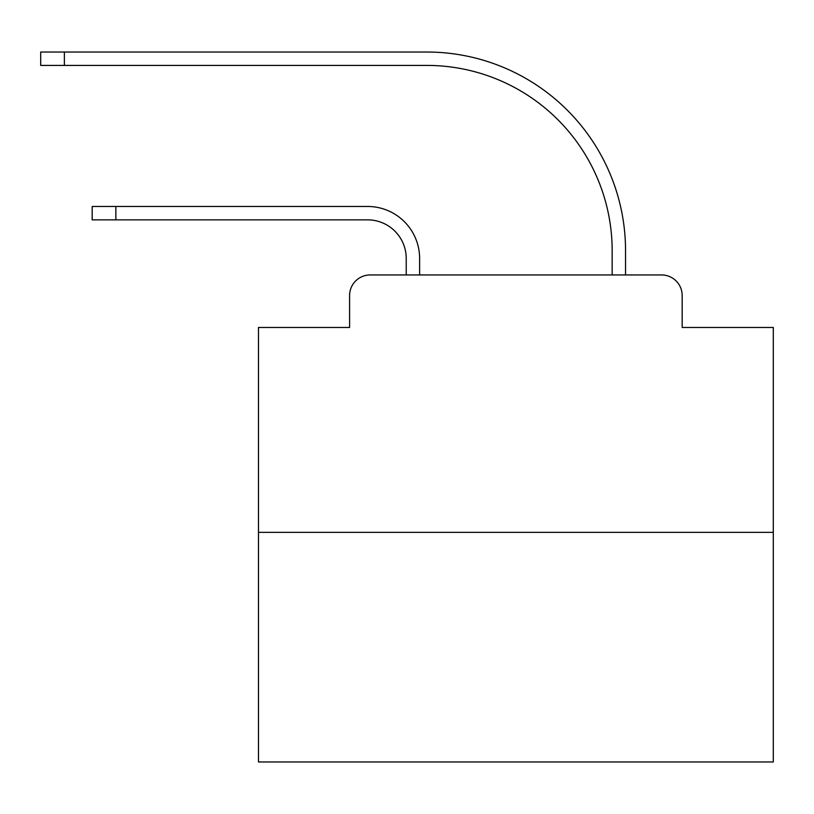 <?xml version="1.0" encoding="UTF-8"?>
<svg xmlns="http://www.w3.org/2000/svg" width="814" height="814" viewBox="0 0 814 814"><rect width="100%" height="100%" fill="white"/><g stroke="black" fill="none" stroke-linecap="round" stroke-linejoin="round"><path stroke-width="1.22" d="M349.593 295.543L349.593 327.462L349.593 295.543A20.594 20.594 0 0 1 370.187 274.949L406.227 274.949L406.227 258.476A38.614 38.614 0 0 0 367.613 219.861A38.614 38.614 0 0 1 406.227 258.476A38.614 38.614 0 0 0 367.613 219.861A38.614 38.614 0 0 1 406.227 258.476A38.614 38.614 0 0 0 367.613 219.861A38.614 38.614 0 0 1 406.227 258.476A38.614 38.614 0 0 0 367.613 219.861A38.614 38.614 0 0 1 406.227 258.476A38.614 38.614 0 0 0 367.613 219.861A38.614 38.614 0 0 1 406.227 258.476A38.614 38.614 0 0 0 367.613 219.861A38.614 38.614 0 0 1 406.227 258.476A38.614 38.614 0 0 0 367.613 219.861A38.614 38.614 0 0 1 406.227 258.476A38.614 38.614 0 0 0 367.613 219.861A38.614 38.614 0 0 1 406.227 258.476A38.614 38.614 0 0 0 367.613 219.861A38.614 38.614 0 0 1 406.227 258.476A38.614 38.614 0 0 0 367.613 219.861A38.614 38.614 0 0 1 406.227 258.476A38.614 38.614 0 0 0 367.613 219.861A38.614 38.614 0 0 1 406.227 258.476A38.614 38.614 0 0 0 367.613 219.861A38.614 38.614 0 0 1 406.227 258.476A38.614 38.614 0 0 0 367.613 219.861A38.614 38.614 0 0 1 406.227 258.476A38.614 38.614 0 0 0 367.613 219.861A38.614 38.614 0 0 1 406.227 258.476M773.3 532.356L258.476 532.356L258.476 761.975L773.3 761.975L773.3 327.462L682.173 327.462L682.173 295.543A20.594 20.594 0 0 0 661.579 274.949L370.187 274.949M258.476 532.356L258.476 327.462L349.593 327.462M419.617 274.949L419.617 258.476L419.617 274.949L419.617 258.476L419.617 274.949L419.617 258.476L419.617 274.949L419.617 258.476L419.617 274.949L419.617 258.476L419.617 274.949L419.617 258.476L419.617 274.949L419.617 258.476L419.617 274.949L419.617 258.476L419.617 274.949L419.617 258.476L419.617 274.949L419.617 258.476L419.617 274.949L419.617 258.476L419.617 274.949L419.617 258.476L419.617 274.949L419.617 258.476L419.617 274.949L419.617 258.476L419.617 274.949L435.571 274.949M596.204 274.949L612.159 274.949L612.159 250.753A185.338 185.338 0 0 0 426.821 65.415A185.338 185.338 0 0 1 612.159 250.753A185.338 185.338 0 0 0 426.821 65.415A185.338 185.338 0 0 1 612.159 250.753A185.338 185.338 0 0 0 426.821 65.415A185.338 185.338 0 0 1 612.159 250.753A185.338 185.338 0 0 0 426.821 65.415A185.338 185.338 0 0 1 612.159 250.753A185.338 185.338 0 0 0 426.821 65.415A185.338 185.338 0 0 1 612.159 250.753A185.338 185.338 0 0 0 426.821 65.415A185.338 185.338 0 0 1 612.159 250.753A185.338 185.338 0 0 0 426.821 65.415A185.338 185.338 0 0 1 612.159 250.753A185.338 185.338 0 0 0 426.821 65.415A185.338 185.338 0 0 1 612.159 250.753A185.338 185.338 0 0 0 426.821 65.415A185.338 185.338 0 0 1 612.159 250.753A185.338 185.338 0 0 0 426.821 65.415A185.338 185.338 0 0 1 612.159 250.753A185.338 185.338 0 0 0 426.821 65.415A185.338 185.338 0 0 1 612.159 250.753A185.338 185.338 0 0 0 426.821 65.415A185.338 185.338 0 0 1 612.159 250.753A185.338 185.338 0 0 0 426.821 65.415A185.338 185.338 0 0 1 612.159 250.753A185.338 185.338 0 0 0 426.821 65.415A185.338 185.338 0 0 1 612.159 250.753M625.549 274.949L625.549 250.753L625.549 274.949L625.549 250.753L625.549 274.949L625.549 250.753L625.549 274.949L625.549 250.753L625.549 274.949L625.549 250.753L625.549 274.949L625.549 250.753L625.549 274.949L625.549 250.753L625.549 274.949L625.549 250.753L625.549 274.949L625.549 250.753L625.549 274.949L625.549 250.753L625.549 274.949L625.549 250.753L625.549 274.949L625.549 250.753L625.549 274.949L625.549 250.753L625.549 274.949L625.549 250.753L625.549 274.949L661.579 274.949M682.173 327.462L682.173 295.543M92.186 206.471L115.863 206.471L115.863 219.861L92.186 219.861L92.186 206.471M115.863 219.861L367.613 219.861M419.617 258.476A51.994 51.994 0 0 0 367.613 206.471L115.863 206.471M40.7 52.025L64.377 52.025L64.377 65.415L40.7 65.415L40.7 52.025M625.549 250.753A198.728 198.728 0 0 0 426.821 52.025L64.377 52.025M64.377 65.415L426.821 65.415"/></g></svg>
